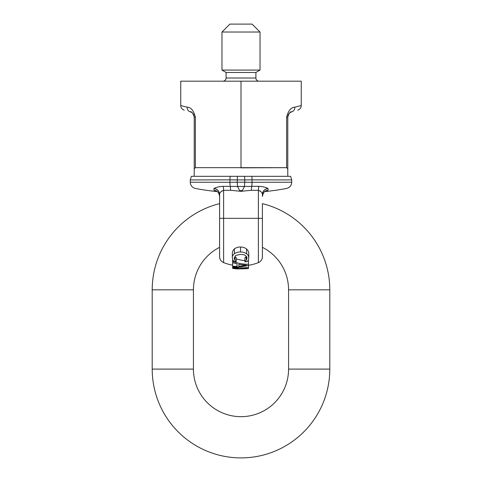 <?xml version="1.0" encoding="UTF-8"?>
<svg xmlns="http://www.w3.org/2000/svg" width="482" height="482" viewBox="0 0 482 482"><rect width="100%" height="100%" fill="white"/><g stroke="black" fill="none" stroke-linecap="round" stroke-linejoin="round"><path stroke-width="0.72" d="M191.384 176.322L194.222 176.322L191.384 176.322L190.257 179.925L229.95 179.864L190.257 179.925L190.257 182.226L229.95 182.292L190.257 182.226C190.492 185.534 192.216 187.612 195.421 188.456A244.043 244.043 0 0 0 217.147 191.583M290.616 176.322L287.778 176.322L290.616 176.322L291.743 179.925L252.05 179.864L291.743 179.925L291.743 182.226L252.05 182.292L291.743 182.226C291.508 185.534 289.784 187.612 286.579 188.456A244.043 244.043 0 0 1 264.853 191.583L264.835 191.595M232.631 261.322L232.631 262.527A46.73 44.446 90 0 0 237.06 263.865L237.06 266.329A48.001 45.657 90 0 1 232.631 266.215L232.631 266.835A48.664 46.115 -90 0 0 248.483 265.305L248.483 264.244A45.904 43.501 -90 0 1 232.631 261.322L232.631 259.418M248.483 264.244L248.483 260.708A42.374 40.157 90 0 1 247.983 260.714M236.228 258.882A42.374 40.157 90 0 0 244.886 260.593M232.631 266.215L232.631 262.841A44.639 42.458 -90 0 0 233.77 262.919M238.861 266.245L238.861 264.257A46.736 44.422 90 0 0 246.326 265.07A48.007 45.609 90 0 1 238.861 266.245L238.861 264.257M237.06 266.329L237.06 263.865M234.379 268.643A50.568 39.15 -90 0 0 239.53 268.884L247.652 268.57L248.483 268.064L248.483 267.341A49.568 49.568 0 0 1 232.631 267.197L232.631 267.618A49.983 49.983 0 0 0 238.939 268.281L238.939 268.643A50.357 39.434 90 0 1 232.631 268.366L232.631 268.384A50.743 50.743 0 0 0 234.379 268.643M246.657 268.323L241.518 268.914L240.699 268.323A49.983 49.983 0 0 0 246.657 267.998L246.657 268.323L246.657 267.998M241.518 268.914L241.518 268.317M246.121 268.649L246.121 268.058M246.609 268.757L246.609 268.739A50.731 50.731 0 0 0 248.483 268.51L248.483 265.305A47.567 47.567 0 0 0 258.382 262.618L258.382 218.34L219.593 218.34L219.593 256.713C219.726 259.509 221.069 261.473 223.618 262.618L223.618 190.348L230.583 190.282L241 191.312L239.699 190.619L237.53 186.456L237.192 182.226L237.445 176.322M232.631 267.197L232.631 266.835M238.939 268.643L238.939 268.281M232.631 268.366L232.631 267.618M234.427 253.568C232.667 255.418 231.975 256.798 232.348 257.707L232.348 253.526C232.185 252.032 232.878 250.459 234.427 248.82C236.62 247.399 238.656 246.808 240.542 247.067C242.651 246.935 244.663 247.579 246.585 249.001C248.103 250.459 248.833 252.044 248.766 253.761L248.766 257.918C248.531 255.773 247.802 254.376 246.585 253.725C244.235 252.381 242.223 251.827 240.542 252.056C239.114 251.743 237.078 252.249 234.427 253.568L234.427 248.82M232.348 257.707L232.806 259.858L233.71 261.365A43.639 43.639 0 0 0 236.228 261.714L234.957 260.401L234.168 258.081L235.752 255.406L240.542 254.376C243.103 254.514 244.705 254.882 245.338 255.472C246.585 256.508 247.133 257.424 246.971 258.219L246.212 260.437L244.886 261.804A43.639 43.639 0 0 0 247.429 261.503L248.357 260.015L248.766 257.918M244.886 261.708L244.886 257.948L246.32 256.382M236.228 261.624L236.228 257.858L234.957 256.52L234.957 260.401M219.593 247.344A47.567 47.567 0 0 0 193.433 289.827L152.204 289.827A88.796 88.796 0 0 1 219.593 203.645L219.593 194.553C219.611 192.77 220.955 191.366 223.618 190.348A6.344 2.32 -90.5 0 0 223.064 186.311C218.828 186.673 215.864 187.365 214.171 188.408A16.551 5.459 84.4 0 1 213.954 188.492C189.51 188.444 189.51 188.444 213.954 188.492A6.344 6.272 180 0 1 219.593 194.722M219.593 218.34L219.593 194.553A6.344 6.212 180 0 0 214.171 188.408M222.027 190.842L221.214 191.499M216.213 191.059C216.647 191.752 218.701 190.974 219.593 196.475A6.344 6.314 180 0 0 213.954 190.197L216.532 191.203M265.588 191.119L265.787 191.059C265.986 191.703 263.762 189.968 262.407 196.475A6.344 6.314 -0 0 1 268.046 190.197L265.769 191.071M244.555 176.322L244.808 179.925L237.192 179.925M251.827 176.322A6.344 1.338 90.1 0 1 252.05 179.864A233.583 228.323 90 0 0 244.808 179.967L244.808 179.925M244.808 179.967L244.47 186.456L258.936 186.311C263.172 186.673 266.136 187.365 267.829 188.408A16.551 5.459 95.6 0 0 268.046 188.492C292.49 188.444 292.49 188.444 268.046 188.492A6.344 6.272 0 0 0 262.407 194.722M267.829 188.408A6.344 6.212 -0 0 0 262.407 194.553C262.389 192.77 261.045 191.366 258.382 190.348L251.417 190.282L241 191.312L242.301 190.619L244.47 186.456M259.973 190.842L260.786 191.499M258.936 186.311A6.344 2.32 -89.5 0 0 258.382 190.348L258.382 218.34L262.407 218.34L262.407 203.645A88.796 88.796 0 0 1 329.796 289.827L288.567 289.827L288.567 369.104A47.567 47.567 0 0 1 241 416.671A47.567 47.567 0 0 1 193.433 369.104L152.204 369.104A88.796 88.796 0 0 0 241 457.9A88.796 88.796 0 0 0 329.796 369.104L288.567 369.104M262.407 218.34L262.407 256.713C262.274 259.509 260.931 261.473 258.382 262.618M237.53 186.456L223.064 186.311M262.407 247.344A47.567 47.567 0 0 1 288.567 289.827M222.925 81.181A3.169 3.169 0 0 0 226.094 78.012L226.094 72.463L221.973 70.083L221.973 32.029L229.902 24.1L252.098 24.1L260.027 32.029L260.027 70.083L255.906 72.463L255.906 78.012A3.169 3.169 0 0 0 259.075 81.181M255.906 72.463L226.094 72.463M260.027 70.083L221.973 70.083M260.027 32.029L221.973 32.029M191.318 112.24L190.149 111.77C182.323 109.613 182.323 109.613 190.149 111.77C191.661 111.42 193.017 113.204 194.222 117.12L195.385 117.12C193.65 110.577 190.908 107.269 187.167 107.185L180.744 105.558L180.744 81.181L301.256 81.181L301.256 105.558C301.111 107.866 299.949 109.39 297.762 110.143M241 81.181L241 167.85L286.615 167.658L195.385 167.658L194.222 168.73L194.222 176.322L287.778 176.322L287.778 168.73L286.615 167.658L287.778 168.73L287.778 117.12L286.615 117.12C288.35 110.577 291.092 107.269 294.833 107.185L301.256 105.558M194.222 117.12L194.222 168.73L195.385 167.658L195.385 117.12M290.043 112.643L291.851 111.77C299.677 109.613 299.677 109.613 291.851 111.77C290.339 111.42 288.983 113.204 287.778 117.12M287.911 115.903L288.073 115.331M288.284 114.806L288.808 113.897M289.104 113.517L289.411 113.186M291.851 111.77A4.76 4.218 -105.4 0 0 294.833 107.185M194.089 115.903L193.927 115.331M193.716 114.806L193.192 113.897M192.896 113.517L192.589 113.186M191.957 112.643L191.372 112.27M190.149 111.77A4.76 4.218 -74.6 0 1 187.167 107.185M252.05 179.864L252.05 182.292A6.344 1.338 89.9 0 1 251.755 186.287A6.344 1.386 -89.5 0 0 251.417 190.282M244.013 268.896L244.013 268.233M240.542 252.056L240.542 247.067M246.585 253.725L246.585 249.001M246.212 260.437L246.212 256.557M213.954 190.197L213.954 188.492M230.173 176.322A6.344 1.338 89.9 0 0 229.95 179.864A233.583 228.323 90 0 1 237.192 179.967M244.808 182.184A233.583 228.323 90 0 0 252.05 182.292M268.046 190.197L268.046 188.492M237.192 182.184A233.583 228.323 90 0 1 229.95 182.292A6.344 1.338 90.1 0 0 230.245 186.287A6.344 1.386 -90.5 0 1 230.583 190.282M229.95 179.864L229.95 182.292M244.808 182.226L237.192 182.226M244.476 186.42L237.524 186.42M242.301 190.619L239.699 190.619M255.906 78.012L226.094 78.012M286.615 117.12L286.615 167.658M223.618 262.618A47.567 47.567 0 0 0 232.631 265.166M152.204 289.827L152.204 369.104M329.796 289.827L329.796 369.104M193.433 289.827L193.433 369.104M180.744 105.558C180.889 107.866 182.051 109.39 184.238 110.143"/></g></svg>
